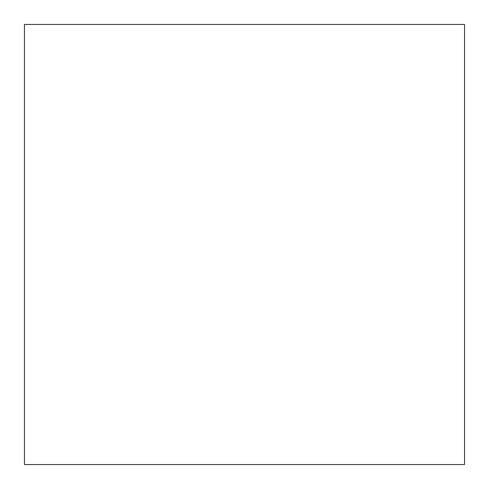 <?xml version="1.0" encoding="UTF-8"?>
<svg xmlns="http://www.w3.org/2000/svg" width="489" height="489" viewBox="0 0 489 489"><rect width="100%" height="100%" fill="white"/><g stroke="black" fill="none" stroke-linecap="round" stroke-linejoin="round"><path stroke-width="0.73" d="M464.55 464.55L464.55 24.45L24.45 24.45L24.45 464.55L464.55 464.55"/></g></svg>

